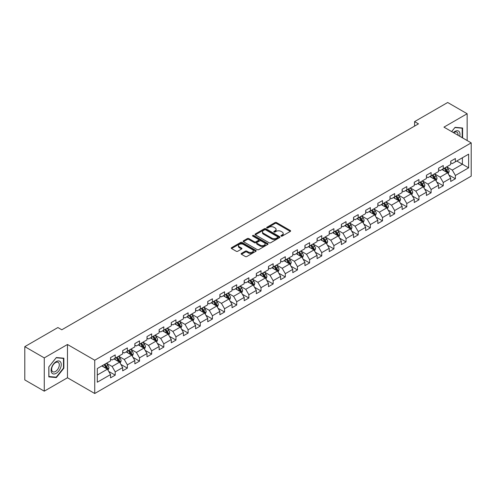 <?xml version="1.0" encoding="UTF-8"?>
<svg xmlns="http://www.w3.org/2000/svg" width="496" height="496" viewBox="0 0 496 496"><rect width="100%" height="100%" fill="white"/><g stroke="black" fill="none" stroke-linecap="round" stroke-linejoin="round"><path stroke-width="0.74" d="M281.12 236.096A0.756 0.434 0 0 0 282.193 236.096L290.315 231.409A1.079 0.626 0 0 0 290.631 230.969A1.079 0.626 0 0 0 290.315 230.528L276.551 222.58A1.079 0.626 0 0 0 275.026 222.58L266.904 227.273A0.756 0.434 0 0 0 266.681 227.577A0.756 0.434 0 0 0 266.904 227.887A0.756 0.434 0 0 0 267.97 227.887L269.024 227.28A3.46 1.996 0 0 1 273.916 227.28L275.063 227.943A3.46 1.996 0 0 1 276.074 229.357A3.46 1.996 0 0 1 275.063 230.77L274.009 231.378A0.756 0.434 0 0 0 273.792 231.682A0.756 0.434 0 0 0 274.009 231.992A0.756 0.434 0 0 0 275.082 231.992L276.129 231.384A3.46 1.996 0 0 1 281.027 231.384L282.174 232.047A3.46 1.996 0 0 1 283.185 233.461A3.46 1.996 0 0 1 282.174 234.875L281.12 235.482A0.756 0.434 0 0 0 280.897 235.786A0.756 0.434 0 0 0 281.12 236.096L281.12 235.482M241.465 253.388A1.079 0.626 0 0 0 241.149 253.828A1.079 0.626 0 0 0 241.465 254.268L245.328 256.5A1.079 0.626 0 0 0 246.853 256.5L255.874 251.292A1.079 0.626 0 0 0 256.19 250.852A1.079 0.626 0 0 0 255.874 250.406L242.116 242.463A1.079 0.626 0 0 0 240.585 242.463L231.564 247.671A1.079 0.626 0 0 0 231.248 248.112A1.079 0.626 0 0 0 231.564 248.552L236.226 251.249A1.079 0.626 0 0 0 237.758 251.249L241.62 249.017A1.079 0.626 0 0 0 241.936 248.577A1.079 0.626 0 0 0 241.62 248.136L239.308 246.797A2.889 1.668 0 0 1 238.458 245.619A2.889 1.668 0 0 1 240.244 244.075A2.889 1.668 0 0 1 243.393 244.441L252.452 249.668A2.889 1.668 0 0 1 253.301 250.852A2.889 1.668 0 0 1 251.515 252.39A2.889 1.668 0 0 1 248.366 252.03L246.853 251.156A1.079 0.626 0 0 0 245.328 251.156L241.465 253.388L241.465 254.268M67.475 344.491L44.268 357.889L24.8 346.648L24.8 379.924L44.268 391.164L67.475 377.76L94.736 393.502L94.736 360.226L67.475 344.491L67.475 377.76M467.151 140.542L467.151 113.739L443.945 127.137L471.2 142.879L94.736 360.226M467.151 113.739L447.683 102.498L414.582 121.607L414.582 126.108M24.8 346.648L57.896 327.54L61.795 329.784L418.475 123.857L414.582 121.607M269.099 242.773A1.079 0.626 0 0 0 270.63 242.773L279.651 237.565A1.079 0.626 0 0 0 279.967 237.125A1.079 0.626 0 0 0 279.651 236.685L265.887 228.737A1.079 0.626 0 0 0 264.362 228.737L255.341 233.945A1.079 0.626 0 0 0 255.025 234.385A1.079 0.626 0 0 0 255.341 234.831L269.099 242.773M253.003 236.263A0.756 0.434 0 0 1 253.772 236.369L267.747 244.435L258.745 249.637A1.079 0.626 0 0 1 257.213 249.637L243.455 241.695L243.455 240.808A1.079 0.626 0 0 0 243.139 241.248A1.079 0.626 0 0 0 243.455 241.695M243.455 240.808L247.312 238.582A1.079 0.626 0 0 1 248.843 238.582L254.423 241.8A1.079 0.626 0 0 0 255.948 241.8L258.515 240.324A1.079 0.626 0 0 0 258.831 239.884A1.079 0.626 0 0 0 258.515 239.438L252.7 236.084A0.756 0.434 0 0 1 252.483 235.78A0.756 0.434 0 0 1 252.948 235.377A0.756 0.434 0 0 1 253.772 235.47L267.759 243.542A1.079 0.626 0 0 1 268.076 243.989A1.079 0.626 0 0 1 267.759 244.429L267.759 243.542M94.736 393.502L471.2 176.148L471.2 142.879M108.717 371.399L115.215 375.156L115.215 371.87L122.692 367.555L122.692 370.841L127.367 368.144L127.367 364.858L134.844 360.542L134.844 363.822L139.512 361.125L139.512 357.845L146.99 353.53L146.99 356.81L151.664 354.113L151.664 350.827L159.142 346.512L159.142 349.798L163.81 347.101L163.81 343.815L171.287 339.5L171.287 342.779L175.962 340.082L175.962 336.803L183.439 332.487L183.439 335.767L188.114 333.07L188.114 329.79L195.585 325.469L195.585 328.755L200.26 326.058L200.26 322.772L207.737 318.457L207.737 321.737L212.412 319.04L212.412 315.76L219.883 311.445L219.883 314.724L224.558 312.027L224.558 308.748L232.035 304.426L232.035 307.712L236.71 305.015L236.71 301.729L244.187 297.414L244.187 300.694L248.856 297.997L248.856 294.717L256.333 290.402L256.333 293.682L261.008 290.985L261.008 287.705L268.485 283.383L268.485 286.669L273.153 283.972L273.153 280.686L280.631 276.371L280.631 279.651L285.305 276.954L285.305 273.674L292.783 269.359L292.783 272.639L297.451 269.942L297.451 266.662L304.928 262.341L304.928 265.627L309.603 262.93L309.603 259.644L317.08 255.328L317.08 258.614L321.749 255.911L321.749 252.631L329.226 248.316L329.226 251.596L333.901 248.899L333.901 245.619L341.378 241.298L341.378 244.584L346.047 241.887L346.047 238.601L353.524 234.286L353.524 237.572L358.199 234.868L358.199 231.589L365.676 227.273L365.676 230.553L370.345 227.856L370.345 224.576L377.822 220.255L377.822 223.541L382.497 220.844L382.497 217.558L389.974 213.243L389.974 216.529L394.642 213.826L394.642 210.546L402.12 206.231L402.12 209.51L406.794 206.813L406.794 203.534L414.272 199.218L414.272 202.498L418.946 199.801L418.946 196.515L426.417 192.2L426.417 195.486L431.092 192.783L431.092 189.503L438.569 185.188L438.569 188.468L443.244 185.771L443.244 182.491L450.715 178.176L450.715 181.455L455.39 178.758L455.39 175.472L468.627 167.834L468.627 154.163L462.402 157.759L462.402 164.232L468.627 167.834M115.215 375.156L110.546 377.853L110.546 374.573L97.303 382.211L97.303 368.547L110.546 360.902L110.546 357.622L115.215 354.919L115.215 358.205L122.692 353.89L122.692 350.604L127.367 347.907L127.367 351.187L134.844 346.871L134.844 343.592L139.512 340.895L139.512 344.174L146.99 339.859L146.99 336.579L151.664 333.876L151.664 337.162L159.142 332.847L159.142 329.561L163.81 326.864L163.81 330.15L171.287 325.829L171.287 322.549L175.962 319.852L175.962 323.132L183.439 318.816L183.439 315.537L188.114 312.833L188.114 316.119L195.585 311.804L195.585 308.518L200.26 305.821L200.26 309.107L207.737 304.786L207.737 301.506L212.412 298.809L212.412 302.089L219.883 297.774L219.883 294.494L224.558 291.791L224.558 295.077L232.035 290.761L232.035 287.475L236.71 284.778L236.71 288.064L244.187 283.743L244.187 280.463L248.856 277.766L248.856 281.046L256.333 276.731L256.333 273.451L261.008 270.754L261.008 274.034L268.485 269.719L268.485 266.433L273.153 263.736L273.153 267.022L280.631 262.7L280.631 259.42L285.305 256.723L285.305 260.003L292.783 255.688L292.783 252.408L297.451 249.711L297.451 252.991L304.928 248.676L304.928 245.39L309.603 242.693L309.603 245.979L317.08 241.657L317.08 238.378L321.749 235.681L321.749 238.96L329.226 234.645L329.226 231.365L333.901 228.668L333.901 231.948L341.378 227.633L341.378 224.347L346.047 221.65L346.047 224.936L353.524 220.615L353.524 217.335L358.199 214.638L358.199 217.918L365.676 213.602L365.676 210.323L370.345 207.626L370.345 210.905L377.822 206.59L377.822 203.304L382.497 200.607L382.497 203.893L389.974 199.578L389.974 196.292L394.642 193.595L394.642 196.875L402.12 192.56L402.12 189.28L406.794 186.583L406.794 189.863L414.272 185.547L414.272 182.261L418.946 179.564L418.946 182.85L426.417 178.535L426.417 175.249L431.092 172.552L431.092 175.832L438.569 171.517L438.569 168.237L443.244 165.54L443.244 168.82L450.715 164.505L450.715 161.219L455.39 158.522L455.39 161.808L468.627 154.163M113.968 358.924L119.579 362.161L112.102 366.476L106.497 363.239M110.546 359.104L112.102 360.003L115.215 358.205M112.102 366.476L115.215 371.87M119.579 362.161L122.692 367.555M126.12 351.912L131.725 355.148L124.248 359.464L118.643 356.227M122.692 352.092L124.248 352.991L127.367 351.187M124.248 359.464L127.367 364.858M131.725 355.148L134.844 360.542M138.266 344.894L143.877 348.13L136.4 352.451L130.795 349.209M134.844 345.073L136.4 345.972L139.512 344.174M136.4 352.451L139.512 357.845M143.877 348.13L146.99 353.53M150.418 337.881L156.023 341.118L148.552 345.433L142.941 342.197M146.99 338.061L148.552 338.96L151.664 337.162M148.552 345.433L151.664 350.827M156.023 341.118L159.142 346.512M162.564 330.869L168.175 334.106L160.698 338.421L155.093 335.184M159.142 331.049L160.698 331.948L163.81 330.15M160.698 338.421L163.81 343.815M168.175 334.106L171.287 339.5M174.716 323.851L180.321 327.087L172.85 331.409L167.239 328.166M171.287 324.031L172.85 324.93L175.962 323.132M172.85 331.409L175.962 336.803M180.321 327.087L183.439 332.487M186.868 316.839L192.473 320.075L184.996 324.39L179.391 321.154M183.439 317.018L184.996 317.917L188.114 316.119M184.996 324.39L188.114 329.79M192.473 320.075L195.585 325.469M199.014 309.826L204.619 313.063L197.148 317.378L191.537 314.142M195.585 310.006L197.148 310.905L200.26 309.107M197.148 317.378L200.26 322.772M204.619 313.063L207.737 318.457M211.166 302.808L216.771 306.044L209.293 310.366L203.689 307.123M207.737 302.988L209.293 303.887L212.412 302.089M209.293 310.366L212.412 315.76M216.771 306.044L219.883 311.445M223.312 295.796L228.923 299.032L221.445 303.347L215.834 300.111M219.883 295.976L221.445 296.875L224.558 295.077M221.445 303.347L224.558 308.748M228.923 299.032L232.035 304.426M235.464 288.784L241.068 292.02L233.591 296.335L227.986 293.099M232.035 288.963L233.591 289.862L236.71 288.064M233.591 296.335L236.71 301.729M241.068 292.02L244.187 297.414M247.609 281.765L253.22 285.002L245.743 289.323L240.132 286.08M244.187 281.945L245.743 282.844L248.856 281.046M245.743 289.323L248.856 294.717M253.22 285.002L256.333 290.402M259.761 274.753L265.366 277.989L257.889 282.305L252.284 279.068M256.333 274.933L257.889 275.832L261.008 274.034M257.889 282.305L261.008 287.705M265.366 277.989L268.485 283.383M271.907 267.741L277.518 270.977L270.041 275.292L264.43 272.056M268.485 267.921L270.041 268.82L273.153 267.022M270.041 275.292L273.153 280.686M277.518 270.977L280.631 276.371M284.059 260.722L289.664 263.959L282.187 268.28L276.582 265.044M280.631 260.902L282.187 261.801L285.305 260.003M282.187 268.28L285.305 273.674M289.664 263.959L292.783 269.359M296.205 253.71L301.816 256.947L294.339 261.262L288.728 258.025M292.783 253.89L294.339 254.789L297.451 252.991M294.339 261.262L297.451 266.662M301.816 256.947L304.928 262.341M308.357 246.698L313.962 249.934L306.485 254.25L300.88 251.013M304.928 246.878L306.485 247.777L309.603 245.979M306.485 254.25L309.603 259.644M313.962 249.934L317.08 255.328M320.503 239.68L326.114 242.922L318.637 247.237L313.026 244.001M317.08 239.859L318.637 240.758L321.749 238.96M318.637 247.237L321.749 252.631M326.114 242.922L329.226 248.316M332.655 232.667L338.26 235.904L330.782 240.219L325.178 236.983M329.226 232.847L330.782 233.746L333.901 231.948M330.782 240.219L333.901 245.619M338.26 235.904L341.378 241.298M344.801 225.655L350.412 228.892L342.934 233.207L337.33 229.97M341.378 225.835L342.934 226.734L346.047 224.936M342.934 233.207L346.047 238.601M350.412 228.892L353.524 234.286M356.953 218.637L362.557 221.879L355.08 226.195L349.475 222.958M353.524 218.817L355.08 219.716L358.199 217.918M355.08 226.195L358.199 231.589M362.557 221.879L365.676 227.273M369.098 211.625L374.709 214.861L367.232 219.176L361.627 215.94M365.676 211.804L367.232 212.703L370.345 210.905M367.232 219.176L370.345 224.576M374.709 214.861L377.822 220.255M381.25 204.612L386.855 207.849L379.384 212.164L373.773 208.928M377.822 204.792L379.384 205.691L382.497 203.893M379.384 212.164L382.497 217.558M386.855 207.849L389.974 213.243M393.396 197.594L399.007 200.837L391.53 205.152L385.925 201.915M389.974 197.774L391.53 198.673L394.642 196.875M391.53 205.152L394.642 210.546M399.007 200.837L402.12 206.231M405.548 190.582L411.153 193.818L403.682 198.133L398.071 194.897M402.12 190.762L403.682 191.661L406.794 189.863M403.682 198.133L406.794 203.534M411.153 193.818L414.272 199.218M417.7 183.57L423.305 186.806L415.828 191.121L410.223 187.885M414.272 183.749L415.828 184.648L418.946 182.85M415.828 191.121L418.946 196.515M423.305 186.806L426.417 192.2M429.846 176.551L435.451 179.794L427.98 184.109L422.369 180.873M426.417 176.731L427.98 177.636L431.092 175.832M427.98 184.109L431.092 189.503M435.451 179.794L438.569 185.188M441.998 169.539L447.603 172.775L440.126 177.097L434.521 173.854M438.569 169.719L440.126 170.618L443.244 168.82M440.126 177.097L443.244 182.491M447.603 172.775L450.715 178.176M456.791 160.995L462.402 164.232L452.278 170.078L446.667 166.842M450.715 162.707L452.278 163.606L455.39 161.808M452.278 170.078L455.39 175.472M44.268 357.889L44.268 391.164M97.303 375.019L107.427 369.173L101.823 365.936M107.427 369.173L110.546 374.573M448.886 175.001L455.39 178.758M436.74 182.02L443.244 185.771M424.588 189.032L431.092 192.783M412.443 196.044L418.946 199.801M400.291 203.062L406.794 206.813M388.145 210.075L394.642 213.826M375.993 217.087L382.497 220.844M363.847 224.105L370.345 227.856M351.695 231.117L358.199 234.868M339.549 238.13L346.047 241.887M327.397 245.148L333.901 248.899M315.245 252.16L321.749 255.911M303.099 259.172L309.603 262.93M290.947 266.185L297.451 269.942M278.802 273.203L285.305 276.954M266.65 280.215L273.153 283.972M254.504 287.227L261.008 290.985M242.352 294.246L248.856 297.997M230.206 301.258L236.71 305.015M218.054 308.27L224.558 312.027M205.908 315.289L212.412 319.04M193.756 322.301L200.26 326.058M181.61 329.313L188.114 333.07M169.458 336.331L175.962 340.082M157.313 343.344L163.81 347.101M145.161 350.356L151.664 354.113M133.015 357.374L139.512 361.125M120.863 364.386L127.367 368.144M462.594 137.907L462.594 127.999L455.08 127.323L451.651 131.589M48.825 376.904L56.339 377.574L63.854 368.23L63.854 358.205L56.339 357.535L48.825 366.885L48.825 376.904M63.469 368.001L63.854 368.23M55.546 377.115L56.339 377.574M281.424 236.201L282.174 235.774A3.46 1.996 0 0 0 283.185 234.36L283.185 233.461M276.074 229.357L276.074 230.256A3.46 1.996 0 0 1 275.063 231.669L274.313 232.097M290.296 231.415L276.551 223.479A1.079 0.626 0 0 0 275.026 223.479L267.201 227.993M279.632 237.572L265.887 229.636A1.079 0.626 0 0 0 264.362 229.636L255.353 234.837L255.341 233.945M277.735 237.435A0.756 0.434 0 0 0 277.958 237.125A0.756 0.434 0 0 0 277.735 236.815L265.658 229.84A0.756 0.434 0 0 0 264.591 229.84L263.481 230.479A3.46 1.996 0 0 0 262.471 231.892A3.46 1.996 0 0 0 263.481 233.306L271.74 238.074A3.46 1.996 0 0 0 276.632 238.074L277.735 237.435L277.735 238.334A0.756 0.434 0 0 0 277.958 238.024L277.958 237.125M262.471 231.892L262.471 232.791A3.46 1.996 0 0 0 263.481 234.205L263.481 233.306M277.735 238.334L276.632 238.973A3.46 1.996 0 0 1 271.74 238.973L263.481 234.205M243.468 241.701L247.312 239.481L247.312 238.582M258.831 239.884L258.831 240.783A1.079 0.626 0 0 1 258.515 241.223L255.948 242.699A1.079 0.626 0 0 1 254.423 242.699L248.843 239.481A1.079 0.626 0 0 0 247.312 239.481M260.214 245.148A2.889 1.668 0 0 0 263.364 245.508A2.889 1.668 0 0 0 265.149 243.964A2.889 1.668 0 0 0 264.3 242.786L261.113 240.944A1.079 0.626 0 0 0 259.582 240.944L257.021 242.42A1.079 0.626 0 0 0 256.705 242.86A1.079 0.626 0 0 0 257.021 243.3L260.214 245.148L260.214 246.047A2.889 1.668 0 0 0 263.364 246.407A2.889 1.668 0 0 0 265.149 244.863L265.149 243.964M256.705 242.86L256.705 243.759A1.079 0.626 0 0 0 257.021 244.199L257.021 243.3M260.214 246.047L257.021 244.199M253.301 250.852L253.301 251.751A2.889 1.668 0 0 1 251.515 253.289A2.889 1.668 0 0 1 248.366 252.929L246.853 252.055A1.079 0.626 0 0 0 245.328 252.055L241.478 254.281M238.458 245.619L238.458 246.518A2.889 1.668 0 0 0 239.308 247.702L239.308 246.797M241.62 248.136L241.62 249.017L239.308 247.702M255.874 250.406L255.874 251.292L242.116 243.362A1.079 0.626 0 0 0 240.585 243.362L231.582 248.564L231.564 247.671M448.217 173.842L449.147 171.511A2.92 1.686 -120 0 0 448.21 169.024L446.605 166.879M443.802 170.587L442.711 169.124M444.193 168.274L445.799 170.419A2.92 1.686 60 0 1 446.636 172.174L447.572 171.635A2.92 1.686 -120 0 0 446.735 169.88L445.129 167.735M444.397 168.156L446.177 170.537A1.488 0.856 60 0 1 446.45 170.984L447.572 171.635M461.72 127.918L462.204 128.197L462.204 137.683M451.664 131.601L454.925 127.546L462.204 128.197M459.742 136.264A7.161 4.135 120 0 0 458.502 131.056A7.161 4.135 120 0 0 453.375 132.587M458.013 135.259A5.419 3.131 120 0 0 456.921 132.153A5.419 3.131 120 0 0 453.691 132.767M56.184 373.314A7.161 4.135 120 0 0 61.25 364.541A7.161 4.135 120 0 0 56.184 361.621A7.161 4.135 120 0 0 51.125 370.388A7.161 4.135 120 0 0 56.184 373.314M55.478 371.479A5.419 3.131 120 0 0 59.018 366.705A5.419 3.131 120 0 0 58.187 362.365A5.419 3.131 120 0 0 55.478 362.632A5.419 3.131 120 0 0 51.937 367.406A5.419 3.131 120 0 0 52.768 371.752A5.419 3.131 120 0 0 55.478 371.479M48.906 366.817L56.184 357.759L63.469 358.41L63.469 368.119L56.184 377.177L48.906 376.526L48.887 366.804M62.986 358.131L63.469 358.41M436.071 180.86L436.995 178.523A2.92 1.686 -120 0 0 436.065 176.037L434.459 173.891M431.656 177.599L430.565 176.142M435.004 179.533L435.42 178.647A2.92 1.686 -120 0 0 434.583 176.892L432.977 174.747M432.245 175.169L434.031 177.549A1.488 0.856 60 0 1 434.298 178.002L435.42 178.647M432.041 175.286L433.653 177.432A2.92 1.686 60 0 1 434.484 179.186M423.919 187.872L424.849 185.535A2.92 1.686 -120 0 0 423.913 183.055L422.307 180.904M419.504 184.611L418.413 183.154M419.895 182.299L421.501 184.444A2.92 1.686 60 0 1 422.338 186.205L423.268 185.659A2.92 1.686 -120 0 0 422.437 183.904L420.825 181.759M420.1 182.181L421.879 184.562A1.488 0.856 60 0 1 422.152 185.014L423.268 185.659M411.773 194.885L412.697 192.553A2.92 1.686 -120 0 0 411.767 190.067L410.161 187.922M407.359 191.623L406.267 190.166M410.707 193.558L411.122 192.677A2.92 1.686 -120 0 0 410.285 190.923L408.679 188.778M407.948 189.199L409.733 191.58A1.488 0.856 60 0 1 410 192.026L411.122 192.677M407.743 189.317L409.349 191.462A2.92 1.686 60 0 1 410.186 193.217M399.621 201.897L400.551 199.566A2.92 1.686 -120 0 0 399.615 197.079L398.009 194.934M395.207 198.642L394.115 197.185M395.597 196.329L397.203 198.474A2.92 1.686 60 0 1 398.04 200.229L398.97 199.69A2.92 1.686 -120 0 0 398.139 197.935L396.527 195.79M395.796 196.211L397.581 198.592A1.488 0.856 60 0 1 397.854 199.045L398.97 199.69M387.475 208.915L388.399 206.578A2.92 1.686 -120 0 0 387.469 204.098L385.863 201.946M383.061 205.654L381.963 204.197M386.409 207.588L386.824 206.702A2.92 1.686 -120 0 0 385.987 204.947L384.381 202.802M383.65 203.224L385.435 205.604A1.488 0.856 60 0 1 385.702 206.057L386.824 206.702M383.445 203.341L385.051 205.487A2.92 1.686 60 0 1 385.888 207.241M375.323 215.927L376.247 213.596A2.92 1.686 -120 0 0 375.317 211.11L373.711 208.965M370.909 212.666L369.818 211.209M371.299 210.36L372.905 212.505A2.92 1.686 60 0 1 373.742 214.26L374.672 213.72A2.92 1.686 -120 0 0 373.841 211.966L372.229 209.82M371.498 210.242L373.283 212.623A1.488 0.856 60 0 1 373.556 213.069L374.672 213.72M363.177 222.94L364.101 220.608A2.92 1.686 -120 0 0 363.171 218.122L361.559 215.977M358.763 219.685L357.666 218.228M362.105 221.613L362.526 220.732A2.92 1.686 -120 0 0 361.689 218.978L360.084 216.833M359.352 217.254L361.138 219.635A1.488 0.856 60 0 1 361.404 220.088L362.526 220.732M359.147 217.372L360.753 219.517A2.92 1.686 60 0 1 361.59 221.272M351.025 229.958L351.949 227.621A2.92 1.686 -120 0 0 351.019 225.134L349.413 222.989M346.611 226.697L345.52 225.24M347.002 224.384L348.607 226.529A2.92 1.686 60 0 1 349.444 228.284L350.374 227.745A2.92 1.686 -120 0 0 349.544 225.99L347.932 223.845M347.2 224.266L348.986 226.647A1.488 0.856 60 0 1 349.258 227.1L350.374 227.745M338.88 236.97L339.803 234.639A2.92 1.686 -120 0 0 338.873 232.153L337.261 230.008M334.465 233.709L333.368 232.252M334.85 231.403L336.455 233.548A2.92 1.686 60 0 1 337.292 235.302L338.229 234.763A2.92 1.686 -120 0 0 337.392 233.008L335.786 230.863M335.054 231.285L336.834 233.666A1.488 0.856 60 0 1 337.106 234.112L338.229 234.763M326.728 243.982L327.651 241.651A2.92 1.686 -120 0 0 326.721 239.165L325.116 237.02M322.313 240.727L321.222 239.27M322.704 238.415L324.31 240.56A2.92 1.686 60 0 1 325.147 242.315L326.077 241.775A2.92 1.686 -120 0 0 325.246 240.021L323.634 237.875M322.902 238.297L324.688 240.678A1.488 0.856 60 0 1 324.961 241.13L326.077 241.775M314.576 251.001L315.506 248.663A2.92 1.686 -120 0 0 314.576 246.177L312.964 244.032M310.161 247.74L309.07 246.283M313.509 249.674L313.931 248.787A2.92 1.686 -120 0 0 313.094 247.033L311.488 244.888M310.756 245.309L312.536 247.69A1.488 0.856 60 0 1 312.809 248.143L313.931 248.787M310.552 245.427L312.158 247.572A2.92 1.686 60 0 1 312.995 249.327M302.43 258.013L303.354 255.682A2.92 1.686 -120 0 0 302.424 253.196L300.818 251.05M298.015 254.752L296.924 253.295M301.363 256.686L301.779 255.806A2.92 1.686 -120 0 0 300.942 254.051L299.336 251.9M298.604 252.328L300.39 254.708A1.488 0.856 60 0 1 300.657 255.155L301.779 255.806M298.4 252.445L300.012 254.591A2.92 1.686 60 0 1 300.843 256.345M290.278 265.025L291.208 262.694A2.92 1.686 -120 0 0 290.278 260.208L288.666 258.063M285.863 261.77L284.772 260.313M289.211 263.698L289.633 262.818A2.92 1.686 -120 0 0 288.796 261.063L287.19 258.918M286.459 259.34L288.238 261.721A1.488 0.856 60 0 1 288.511 262.173L289.633 262.818M286.254 259.458L287.86 261.603A2.92 1.686 60 0 1 288.697 263.357M278.132 272.044L279.056 269.706A2.92 1.686 -120 0 0 278.126 267.22L276.52 265.075M273.718 268.782L272.626 267.325M277.066 270.717L277.481 269.83A2.92 1.686 -120 0 0 276.644 268.076L275.038 265.93M274.307 266.352L276.092 268.733A1.488 0.856 60 0 1 276.359 269.185L277.481 269.83M274.102 266.47L275.714 268.615A2.92 1.686 60 0 1 276.545 270.37M265.98 279.056L266.91 276.725A2.92 1.686 -120 0 0 265.98 274.238L264.368 272.093M261.566 275.795L260.474 274.338M261.956 273.482L263.562 275.633A2.92 1.686 60 0 1 264.399 277.388L265.335 276.849A2.92 1.686 -120 0 0 264.498 275.094L262.892 272.943M262.161 273.37L263.94 275.745A1.488 0.856 60 0 1 264.213 276.198L265.335 276.849M253.834 286.068L254.758 283.737A2.92 1.686 -120 0 0 253.828 281.251L252.222 279.105M249.42 282.813L248.329 281.356M252.768 284.741L253.183 283.861A2.92 1.686 -120 0 0 252.346 282.106L250.74 279.961M250.009 280.383L251.794 282.763A1.488 0.856 60 0 1 252.061 283.216L253.183 283.861M249.804 280.5L251.416 282.646A2.92 1.686 60 0 1 252.247 284.4M241.682 293.086L242.612 290.749A2.92 1.686 -120 0 0 241.676 288.263L240.07 286.118M237.268 289.825L236.177 288.368M240.616 291.76L241.037 290.873A2.92 1.686 -120 0 0 240.2 289.118L238.595 286.973M237.863 287.395L239.642 289.776A1.488 0.856 60 0 1 239.915 290.228L241.037 290.873M237.658 287.513L239.264 289.658A2.92 1.686 60 0 1 240.101 291.412M229.536 300.099L230.46 297.767A2.92 1.686 -120 0 0 229.53 295.281L227.924 293.136M225.122 296.837L224.031 295.38M228.47 298.772L228.885 297.891A2.92 1.686 -120 0 0 228.048 296.137L226.443 293.985M225.711 294.413L227.497 296.788A1.488 0.856 60 0 1 227.763 297.24L228.885 297.891M225.506 294.525L227.118 296.676A2.92 1.686 60 0 1 227.949 298.431M217.384 307.111L218.314 304.78A2.92 1.686 -120 0 0 217.378 302.293L215.772 300.148M212.97 303.856L211.879 302.399M213.361 301.543L214.966 303.688A2.92 1.686 60 0 1 215.803 305.443L216.74 304.904A2.92 1.686 -120 0 0 215.903 303.149L214.297 301.004M213.565 301.425L215.345 303.806A1.488 0.856 60 0 1 215.617 304.259L216.74 304.904M205.239 314.129L206.162 311.792A2.92 1.686 -120 0 0 205.232 309.306L203.627 307.16M200.824 310.868L199.733 309.411M204.172 312.802L204.588 311.916A2.92 1.686 -120 0 0 203.751 310.161L202.145 308.016M201.413 308.438L203.199 310.818A1.488 0.856 60 0 1 203.465 311.271L204.588 311.916M201.209 308.555L202.821 310.701A2.92 1.686 60 0 1 203.651 312.455M193.087 321.141L194.017 318.81A2.92 1.686 -120 0 0 193.08 316.324L191.475 314.179M188.672 317.88L187.581 316.423M189.063 315.568L190.669 317.713A2.92 1.686 60 0 1 191.506 319.474L192.436 318.934A2.92 1.686 -120 0 0 191.605 317.173L189.993 315.028M189.267 315.45L191.047 317.831A1.488 0.856 60 0 1 191.32 318.283L192.436 318.934M180.941 328.154L181.865 325.822A2.92 1.686 -120 0 0 180.935 323.336L179.329 321.191M176.526 324.899L175.435 323.442M179.874 326.827L180.29 325.946A2.92 1.686 -120 0 0 179.453 324.192L177.847 322.047M177.115 322.468L178.901 324.849A1.488 0.856 60 0 1 179.168 325.302L180.29 325.946M176.911 322.586L178.517 324.731A2.92 1.686 60 0 1 179.354 326.486M168.789 335.172L169.719 332.835A2.92 1.686 -120 0 0 168.783 330.348L167.177 328.203M164.374 331.911L163.283 330.454M164.765 329.598L166.371 331.743A2.92 1.686 60 0 1 167.208 333.498L168.138 332.959A2.92 1.686 -120 0 0 167.307 331.204L165.695 329.059M164.963 329.48L166.749 331.861A1.488 0.856 60 0 1 167.022 332.314L168.138 332.959M156.643 342.184L157.567 339.847A2.92 1.686 -120 0 0 156.637 337.367L155.031 335.222M152.229 338.923L151.137 337.466M152.613 336.61L154.219 338.756A2.92 1.686 60 0 1 155.056 340.516L155.992 339.977A2.92 1.686 -120 0 0 155.155 338.216L153.549 336.071M152.818 336.493L154.603 338.873A1.488 0.856 60 0 1 154.87 339.326L155.992 339.977M144.491 349.196L145.421 346.865A2.92 1.686 -120 0 0 144.485 344.379L142.879 342.234M140.077 345.941L138.985 344.478M140.467 343.629L142.073 345.774A2.92 1.686 60 0 1 142.91 347.529L143.84 346.989A2.92 1.686 -120 0 0 143.009 345.235L141.397 343.089M140.666 343.511L142.451 345.892A1.488 0.856 60 0 1 142.724 346.344L143.84 346.989M132.345 356.215L133.269 353.877A2.92 1.686 -120 0 0 132.339 351.391L130.733 349.246M127.931 352.954L126.833 351.497M131.273 354.888L131.694 354.001A2.92 1.686 -120 0 0 130.857 352.247L129.251 350.102M128.52 350.523L130.305 352.904A1.488 0.856 60 0 1 130.572 353.357L131.694 354.001M128.315 350.641L129.921 352.786A2.92 1.686 60 0 1 130.758 354.541M120.193 363.227L121.117 360.89A2.92 1.686 -120 0 0 120.187 358.41L118.581 356.264M115.779 359.966L114.688 358.509M116.169 357.653L117.775 359.798A2.92 1.686 60 0 1 118.612 361.559L119.542 361.02A2.92 1.686 -120 0 0 118.711 359.259L117.099 357.114M116.368 357.535L118.153 359.916A1.488 0.856 60 0 1 118.426 360.369L119.542 361.02M108.047 370.239L108.971 367.908A2.92 1.686 -120 0 0 108.041 365.422L106.429 363.277M103.633 366.984L102.536 365.521M106.975 368.912L107.396 368.032A2.92 1.686 -120 0 0 106.559 366.277L104.954 364.132M104.222 364.554L106.001 366.935A1.488 0.856 60 0 1 106.274 367.387L107.396 368.032M104.017 364.672L105.623 366.817A2.92 1.686 60 0 1 106.46 368.571M282.174 235.774L282.174 234.875M274.009 231.992L274.009 231.378M275.063 231.669L275.063 230.77M266.904 227.887L266.904 227.273M275.026 223.479L275.026 222.58M276.551 223.479L276.551 222.58M290.315 231.409L290.315 230.528M264.362 229.636L264.362 228.737M265.887 229.636L265.887 228.737M279.651 237.565L279.651 236.685M271.74 238.973L271.74 238.074M276.632 238.973L276.632 238.074M248.843 239.481L248.843 238.582M254.423 242.699L254.423 241.8M255.948 242.699L255.948 241.8M258.515 241.223L258.515 240.324M253.772 236.369L253.772 235.47M245.328 252.055L245.328 251.156M246.853 252.055L246.853 251.156M248.366 252.929L248.366 252.03M240.585 243.362L240.585 242.463M242.116 243.362L242.116 242.463M447.318 172.608L449.128 171.566M446.735 169.88L448.21 169.024M444.658 171.077L445.799 170.419M435.166 179.626L436.976 178.579M434.583 176.892L436.065 176.037M432.506 178.089L433.653 177.432M423.014 186.639L424.83 185.597M422.437 183.904L423.913 183.055M420.36 185.107L421.501 184.444M410.868 193.651L412.678 192.609M410.285 190.923L411.767 190.067M408.208 192.119L409.349 191.462M398.716 200.669L400.526 199.621M398.139 197.935L399.615 197.079M396.062 199.132L397.203 198.474M386.57 207.681L388.38 206.634M385.987 204.947L387.469 204.098M383.91 206.15L385.051 205.487M374.418 214.694L376.228 213.652M373.841 211.966L375.317 211.11M371.764 213.162L372.905 212.505M362.272 221.712L364.083 220.664M361.689 218.978L363.171 218.122M359.612 220.174L360.753 219.517M350.12 228.724L351.931 227.676M349.544 225.99L351.019 225.134M347.467 227.193L348.607 226.529M337.974 235.736L339.785 234.695M337.392 233.008L338.873 232.153M335.315 234.205L336.455 233.548M325.822 242.755L327.633 241.707M325.246 240.021L326.721 239.165M323.169 241.217L324.31 240.56M313.677 249.767L315.487 248.719M313.094 247.033L314.576 246.177M311.017 248.236L312.158 247.572M301.525 256.779L303.335 255.738M300.942 254.051L302.424 253.196M298.871 255.248L300.012 254.591M289.379 263.798L291.189 262.75M288.796 261.063L290.278 260.208M286.719 262.26L287.86 261.603M277.227 270.81L279.037 269.762M276.644 268.076L278.126 267.22M274.573 269.278L275.714 268.615M265.081 277.822L266.891 276.78M264.498 275.094L265.98 274.238M262.421 276.291L263.562 275.633M252.929 284.84L254.739 283.793M252.346 282.106L253.828 281.251M250.275 283.303L251.416 282.646M240.783 291.853L242.594 290.805M240.2 289.118L241.676 288.263M238.123 290.315L239.264 289.658M228.631 298.865L230.442 297.823M228.048 296.137L229.53 295.281M225.971 297.333L227.118 296.676M216.485 305.883L218.296 304.835M215.903 303.149L217.378 302.293M213.826 304.346L214.966 303.688M204.333 312.895L206.144 311.848M203.751 310.161L205.232 309.306M201.674 311.358L202.821 310.701M192.181 319.908L193.998 318.866M191.605 317.173L193.08 316.324M189.528 318.376L190.669 317.713M180.036 326.926L181.846 325.878M179.453 324.192L180.935 323.336M177.376 325.388L178.517 324.731M167.884 333.938L169.694 332.89M167.307 331.204L168.783 330.348M165.23 332.401L166.371 331.743M155.738 340.95L157.548 339.909M155.155 338.216L156.637 337.367M153.078 339.419L154.219 338.756M143.586 347.969L145.396 346.921M143.009 345.235L144.485 344.379M140.932 346.431L142.073 345.774M131.44 354.981L133.25 353.933M130.857 352.247L132.339 351.391M128.78 353.443L129.921 352.786M119.288 361.993L121.098 360.952M118.711 359.259L120.187 358.41M116.634 360.462L117.775 359.798M107.142 369.005L108.953 367.964M106.559 366.277L108.041 365.422M104.482 367.474L105.623 366.817"/></g></svg>
